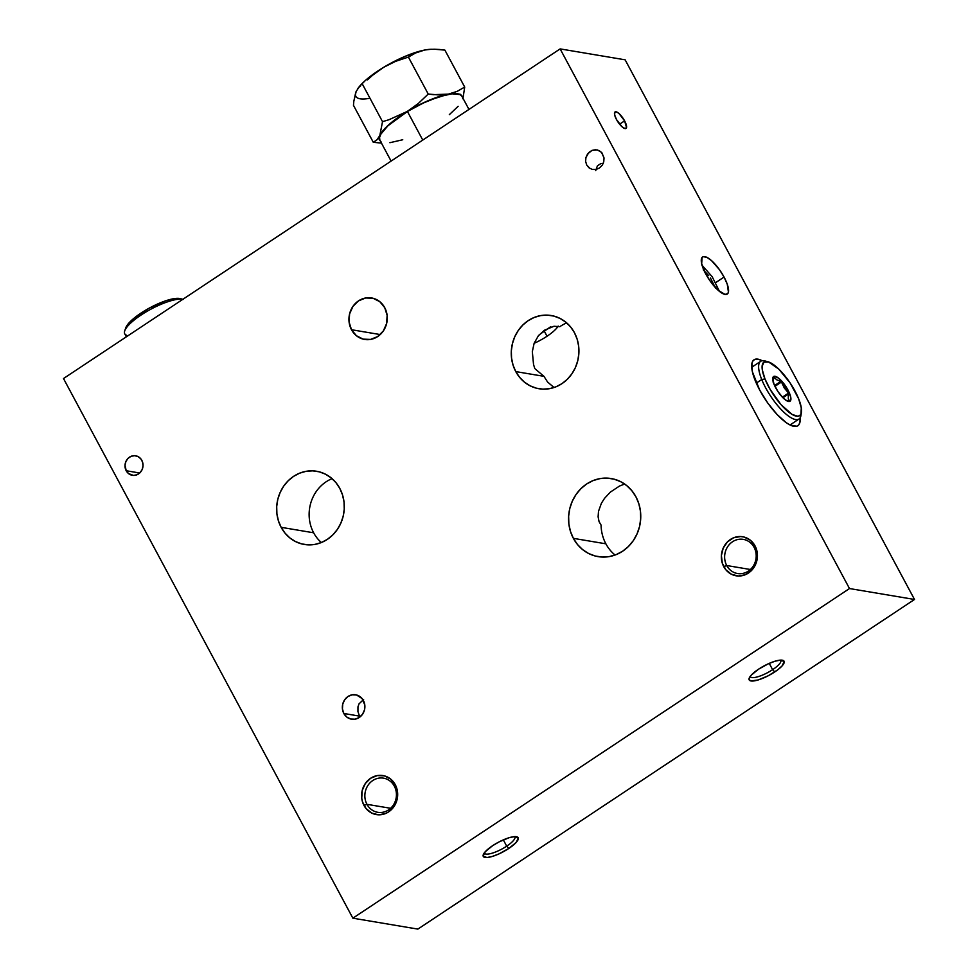 <?xml version="1.0" encoding="UTF-8"?>
<svg xmlns="http://www.w3.org/2000/svg" width="978" height="978" viewBox="0 0 978 978"><rect width="100%" height="100%" fill="white"/><g stroke="black" fill="none" stroke-linecap="round" stroke-linejoin="round"><path stroke-width="1.47" d="M351.493 329.733L380.21 334.562L351.493 329.733L356.42 335.723L363.131 339.134L370.589 339.415L377.679 336.554L383.315 330.98L386.628 323.522L387.129 315.344L384.733 307.679A21.027 19.12 99.5 0 1 383.767 330.283A21.027 19.12 99.5 0 1 364.623 339.452A21.027 19.12 99.5 0 1 351.493 329.733A21.027 19.12 99.5 0 1 352.447 307.129A21.027 19.12 99.5 0 1 371.591 297.96A21.027 19.12 99.5 0 1 384.733 307.679L379.806 301.689L373.095 298.29L365.625 297.997L358.547 300.857L352.911 306.444L349.598 313.889L349.097 322.068L351.493 329.733M726.727 565.529A17.323 15.746 -80.5 0 0 748.292 571.152A17.323 15.746 -80.5 0 0 754.099 547.362L755.04 545.895A19.792 17.995 99.5 0 1 748.402 573.071A19.792 17.995 99.5 0 1 723.757 566.653L726.727 565.529L750.383 569.502L726.727 565.529A17.323 15.746 99.5 0 1 727.522 546.91A17.323 15.746 99.5 0 1 743.28 539.367A17.323 15.746 99.5 0 1 754.099 547.362A17.323 15.746 99.5 0 1 753.304 565.981A17.323 15.746 99.5 0 1 737.546 573.524A17.323 15.746 99.5 0 1 726.727 565.529L723.757 566.653A19.792 17.995 99.5 0 1 730.395 539.477A19.792 17.995 99.5 0 1 755.04 545.895L754.099 547.362A17.323 15.746 -80.5 0 0 732.534 541.751A17.323 15.746 -80.5 0 0 726.727 565.529M366.958 804.319A17.323 15.746 -80.5 0 0 388.535 809.931A17.323 15.746 -80.5 0 0 394.33 786.153L395.271 784.686A19.792 17.995 99.5 0 1 388.645 811.862A19.792 17.995 99.5 0 1 363.987 805.444L366.958 804.319L390.613 808.293L366.958 804.319A17.323 15.746 99.5 0 1 367.752 785.701A17.323 15.746 99.5 0 1 383.523 778.158A17.323 15.746 99.5 0 1 394.33 786.153A17.323 15.746 99.5 0 1 393.547 804.772A17.323 15.746 99.5 0 1 377.777 812.315A17.323 15.746 99.5 0 1 366.958 804.319L363.987 805.444A19.792 17.995 99.5 0 1 370.625 778.268A19.792 17.995 99.5 0 1 395.271 784.686L394.33 786.153A17.323 15.746 -80.5 0 0 372.765 780.542A17.323 15.746 -80.5 0 0 366.958 804.319M363.62 699.514L359.036 703.842L357.972 706.825L357.948 711.617L359.501 716.116L343.84 713.475A12.372 11.247 99.5 0 1 344.403 700.187A12.372 11.247 99.5 0 1 355.662 694.796A12.372 11.247 99.5 0 1 363.388 700.505A12.372 11.247 99.5 0 1 362.826 713.806A12.372 11.247 99.5 0 1 351.567 719.197A12.372 11.247 99.5 0 1 343.84 713.475L359.501 716.116L359.99 716.96M624.661 484.049L619.526 486.029L610.345 492.117L604.502 498.389L601.409 503.242L598.512 511.311L598.108 516.824L599.074 521.677L601.067 525.052A39.585 35.99 -80.5 0 0 605.883 543.817L573.377 538.352A39.585 35.99 99.5 0 1 575.186 495.797A39.585 35.99 99.5 0 1 611.213 478.548A39.585 35.99 99.5 0 1 635.945 496.824A39.585 35.99 99.5 0 1 634.135 539.379A39.585 35.99 99.5 0 1 598.096 556.629A39.585 35.99 99.5 0 1 573.377 538.352L605.883 543.817A39.585 35.99 -80.5 0 0 615.076 555.027M332.092 478.645A37.115 33.741 -80.5 0 0 313.645 532.79A37.115 33.741 -80.5 0 0 321.359 542.533L327.361 539.355L332.752 534.954L337.3 529.514L340.809 523.242L343.156 516.372L344.244 509.171L344.024 501.934L342.532 494.917L339.794 488.401A37.115 33.741 99.5 0 1 338.107 528.291A37.115 33.741 99.5 0 1 304.317 544.465A37.115 33.741 99.5 0 1 281.138 527.325L313.645 532.79L281.138 527.325A37.115 33.741 99.5 0 1 282.838 487.435A37.115 33.741 99.5 0 1 316.615 471.262A37.115 33.741 99.5 0 1 339.794 488.401L335.943 482.631L331.102 477.826L325.478 474.183L319.268 471.824L312.716 470.858L306.09 471.31L299.623 473.169L293.583 476.372L288.18 480.773L283.644 486.213L280.136 492.484L277.789 499.355L276.701 506.555L276.908 513.792L278.412 520.809L281.138 527.325L285.001 533.096L289.843 537.9L295.466 541.543L301.676 543.902L308.217 544.868L314.855 544.416L321.31 542.558M566.714 322.923A37.115 33.741 -80.5 0 0 559.832 326.701L553.976 326.261L544.477 330.209L538.365 335.784L534.135 343.266L532.325 351.652L533.536 364.439L534.783 368.559L543.951 376.334L515.773 371.591A37.115 33.741 99.5 0 1 517.46 331.701A37.115 33.741 99.5 0 1 551.25 315.527A37.115 33.741 99.5 0 1 574.428 332.667A37.115 33.741 99.5 0 1 572.729 372.557A37.115 33.741 99.5 0 1 538.951 388.731A37.115 33.741 99.5 0 1 515.773 371.591L543.951 376.334L547.594 382.043L554.049 387.52M790.432 425.185L796.777 426.249L798.806 424.855L799.943 422.215L800.126 417.851A39.585 12.555 -123.6 0 1 797.828 425.748A39.585 12.555 -123.6 0 1 759.686 390.039L767.816 403.107L777.18 414.599L786.361 422.765L790.432 425.185A39.585 12.555 56.4 0 0 790.383 424.758L790.395 424.941M724.062 277.055A22.274 7.054 -123.6 0 1 727.241 294.072A22.274 7.054 -123.6 0 1 705.774 273.987A22.274 7.054 -123.6 0 1 702.607 256.969A22.274 7.054 -123.6 0 1 724.062 277.055L715.737 282.581L724.062 277.055L719.49 269.708L711.568 260.661L706.764 257.287L703.194 256.688L702.057 257.471L701.691 263.742L705.774 273.987L710.346 281.334L718.268 290.38L725.053 294.415L727.779 293.571L728.427 292.092L727.241 284.17L724.062 277.055M624.6 120.869A9.902 3.142 -123.6 0 1 626.018 128.436A9.902 3.142 -123.6 0 1 616.47 119.499A9.902 3.142 -123.6 0 1 615.064 111.944A9.902 3.142 -123.6 0 1 624.6 120.869L619.587 124.194L624.6 120.869L619.05 113.582L616.91 112.079L614.82 112.164L614.661 114.952L616.47 119.499L622.032 126.798L625.04 128.583L626.543 127.556L624.6 120.869M772.62 669.673A17.323 4.67 151.8 0 0 780.652 660.113A17.323 4.67 -28.2 0 1 780.774 660.284A17.323 4.67 -28.2 0 1 772.62 669.673L769.246 663.377L772.62 669.673A17.323 4.67 -28.2 0 1 750.248 676.666A17.323 4.67 -28.2 0 1 750.163 676.47A17.323 4.67 151.8 0 0 772.62 669.673L774.759 671.935L772.62 669.673M758.512 669.209A19.792 5.342 -28.2 0 1 782.669 660.272A19.792 5.342 -28.2 0 1 774.759 671.935A19.792 5.342 -28.2 0 1 756.446 680.431A19.792 5.342 -28.2 0 1 749.185 678.231A19.792 5.342 -28.2 0 1 758.512 669.209L751.19 675.211L749.111 678.451L749.075 679.649L750.994 680.957L758.146 679.967L768.158 675.81L777.657 669.893L782.082 665.945L784.197 661.507L780.395 660.126L775.126 661.189L768.574 663.671L758.512 669.209M506.702 846.166A17.323 4.67 151.8 0 0 514.746 836.606A17.323 4.67 -28.2 0 1 514.856 836.789A17.323 4.67 -28.2 0 1 506.702 846.166L503.328 839.87L506.702 846.166A17.323 4.67 -28.2 0 1 484.33 853.158A17.323 4.67 -28.2 0 1 484.244 852.963A17.323 4.67 151.8 0 0 506.702 846.166L508.853 848.439L506.702 846.166M492.594 845.713A19.792 5.342 -28.2 0 1 516.763 836.777A19.792 5.342 -28.2 0 1 508.853 848.439A19.792 5.342 -28.2 0 1 490.54 856.924A19.792 5.342 -28.2 0 1 483.266 854.735A19.792 5.342 -28.2 0 1 492.594 845.713L485.271 851.704L483.156 856.141L486.971 857.523L492.227 856.459L498.792 853.977L508.853 848.439L516.164 842.437L518.279 837.999L514.477 836.618L509.208 837.681L499.196 841.838L492.594 845.713M126.199 470.736L139.707 473.01L126.199 470.736A9.902 8.998 99.5 0 1 126.651 460.1A9.902 8.998 99.5 0 1 135.649 455.785A9.902 8.998 99.5 0 1 141.834 460.357A9.902 8.998 99.5 0 1 141.382 470.993A9.902 8.998 99.5 0 1 132.372 475.308A9.902 8.998 99.5 0 1 126.199 470.736L128.509 473.56L133.411 475.418L136.908 474.795L139.964 472.765L142.103 469.648L143.02 465.895L142.568 462.093L140.808 458.816L138.02 456.567L134.622 455.675L131.125 456.298L128.069 458.315L125.93 461.445L125.013 465.198L126.199 470.736M586.739 165.062L589.991 168.485L586.739 165.062L585.626 161.431L585.92 157.544L587.57 153.974L591.996 150.392L597.375 149.94L601.519 152.348L604.037 157.935L603.744 161.822L602.093 165.38L599.331 168.082L595.895 169.5L592.289 169.426L589.074 167.861L586.739 165.062L589.074 167.861L592.289 169.426L595.895 169.5L599.331 168.082L602.093 165.38L603.744 161.822L604.037 157.935L601.898 152.776L599.062 150.551L595.59 149.707L591.996 150.392L588.829 152.495L585.92 157.544L585.626 161.431L586.739 165.062M603.328 163.742L600.981 163.497L597.424 165.832L595.675 170.649M625.138 59.817L914.503 599.465L417.863 929.1L352.862 918.183L417.863 929.1L914.503 599.465L849.491 588.548L914.503 599.465L625.138 59.817L560.137 48.9L63.497 378.535L352.862 918.183L849.491 588.548L560.137 48.9L625.138 59.817M759.686 390.039A39.585 12.555 -123.6 0 1 754.05 359.782A39.585 12.555 -123.6 0 1 762.217 360.735L757.926 359.171L755.102 359.281L753.072 360.686L751.935 363.315L752.412 371.836L759.686 390.039M849.491 588.548L352.862 918.183L63.497 378.535L560.137 48.9L849.491 588.548M755.04 545.895L750.395 540.259L744.087 537.056L740.603 536.543L733.61 537.778L727.51 541.824L723.219 548.083L721.385 555.577L722.302 563.181L725.81 569.734L731.397 574.245L738.194 576.018L745.175 574.783L751.287 570.724L753.708 567.827L756.825 560.81L757.29 553.108L755.04 545.895M395.271 784.686L390.638 779.05L384.33 775.847L377.3 775.578L370.625 778.268L365.32 783.525L362.202 790.53L361.738 798.231L362.532 801.972L366.053 808.525L371.628 813.036L378.437 814.808L385.418 813.574L388.645 811.862L393.938 806.618L397.068 799.601L397.533 791.899L395.271 784.686M343.84 713.475L346.738 717.008L350.686 719.001L355.075 719.172L359.244 717.497L362.557 714.209L364.513 709.832L364.806 705.016L362.104 698.585L356.542 694.979L352.153 694.808L347.985 696.495L344.672 699.771L342.728 704.16L342.434 708.964L343.84 713.475M573.377 538.352L577.485 544.514L582.644 549.636L588.646 553.524L595.272 556.03L602.252 557.057L609.331 556.58L616.226 554.587L622.668 551.189L628.426 546.494L633.267 540.687L637.008 533.988L639.514 526.665L640.676 518.988L640.456 511.262L638.854 503.78L635.945 496.824L631.825 490.675L626.666 485.553L620.663 481.665L614.037 479.147L607.057 478.12L599.979 478.609L593.096 480.589L586.641 483.988L580.883 488.694L576.042 494.501L572.301 501.188L569.795 508.511L568.634 516.188L568.854 523.915L570.455 531.396L573.377 538.352M515.773 371.591L519.624 377.361L524.465 382.166L530.1 385.809L536.299 388.168L542.851 389.134L549.477 388.682L555.944 386.823L561.983 383.633L567.387 379.219L571.922 373.779L575.431 367.508L577.778 360.637L578.866 353.437L578.658 346.2L577.154 339.183L574.428 332.667L570.565 326.896L565.736 322.092L560.101 318.449L553.89 316.09L547.35 315.124L540.724 315.576L534.257 317.434L528.206 320.637L522.814 325.038L518.267 330.478L514.758 336.762L512.423 343.62L511.335 350.821L511.543 358.058L513.034 365.075L515.773 371.591M558.181 326.077A24.743 6.675 -28.2 0 1 547.032 336.236L544.514 331.53L547.032 336.236A24.743 6.675 -28.2 0 1 534.122 343.315M719.453 291.383L712.192 276.725L701.752 264.94M710.48 278.045L715.456 287.997L710.48 278.045M703.231 269.855L708.72 275.6L703.231 269.855M789.576 393.437A14.841 4.707 -123.6 0 1 786.226 400.467A14.841 4.707 -123.6 0 1 774.038 384.305L772.718 378.523L774.454 376.237L778.671 378.205L782.18 381.616L789.576 393.437L790.799 397.606L790.065 401.212L786.544 400.662L783.207 398.009L777.987 391.628L774.038 384.305A14.841 4.707 -123.6 0 1 772.84 380.295A14.841 4.707 -123.6 0 1 778.598 378.156A14.841 4.707 -123.6 0 1 789.576 393.437L788.867 393.437L789.576 393.437M788.904 393.828L782.962 397.765L788.904 393.828L788.402 395.931L788.904 393.828M788.28 396.909L788.402 395.931L788.28 396.909M788.329 398.694L788.256 397.838L788.329 398.694M789.099 400.846L788.5 399.476L789.087 400.98M786.569 400.332L788.806 400.968L786.569 400.332M767.877 361.726L764.857 360.943A34.646 10.978 56.4 0 0 761.728 379.513L764.979 378.975A32.164 10.196 -123.6 0 1 767.877 361.726A32.164 10.196 -123.6 0 1 798.635 398.767A32.164 10.196 -123.6 0 1 801.41 412.251A32.164 10.196 -123.6 0 1 786.141 409.892A32.164 10.196 -123.6 0 1 764.979 378.975L761.728 379.513A34.646 10.978 -123.6 0 1 760.688 361.31A34.646 10.978 -123.6 0 1 766.471 361.493M756.3 383.119L761.728 379.513L756.3 383.119M774.038 377.288L776.728 379.806L780.909 381.322L774.564 385.54L780.909 381.322L781.52 381.982L774.943 386.347L781.52 381.982L784.307 388.021L788.586 393.046L782.376 397.166L788.867 393.437L784.307 388.021L781.263 381.542L776.728 379.806L774.038 377.288M773.097 381.493L773.879 377.202M801.08 413.633A34.646 10.978 -123.6 0 1 799.002 419.036A34.646 10.978 -123.6 0 1 780.933 409.269A34.646 10.978 -123.6 0 1 761.728 379.513A34.646 10.978 56.4 0 0 784.515 412.802A34.646 10.978 56.4 0 0 800.958 415.344L801.41 412.251M764.979 378.975L770.187 389.501L780.994 404.611L792.07 414.415L797.73 416.249L799.698 415.601L800.97 413.926L801.275 407.789L798.635 398.767L790.09 382.911L778.757 369.073L768.451 361.897L763.916 362.141L762.106 366.457L762.327 369.953L764.979 378.975M773.745 377.41L773.17 382.264M126.565 335.258A34.646 9.352 -28.2 0 1 124.732 330.845A34.646 9.352 -28.2 0 1 150.306 309.488A34.646 9.352 -28.2 0 1 182.862 299.305A34.646 9.352 151.8 0 0 146.052 311.909A34.646 9.352 151.8 0 0 124.744 333.804L126.358 336.811M183.338 299.415L180.209 298.608A32.164 8.68 151.8 0 0 150.05 307.691A32.164 8.68 151.8 0 0 125.783 327.789L124.732 330.845M125.759 327.838L127.873 324.244L134.243 318.021L149.047 308.229L165.563 300.833L174.744 298.534L180.796 298.791M379.867 140.135L379.562 137.519L380.858 134.169L387.936 125.771L407.435 111.492L422.765 140.074L407.435 111.492A46.516 12.555 151.8 0 0 379.916 140.233L391.102 161.089M381.457 143.106L373.29 142.299L353.474 105.331L353.816 101.321L353.474 105.331L373.29 142.299L376.97 139.793L379.819 135.539L382.52 121.663L388.889 119.756L382.52 121.663L379.819 135.539A47.017 12.69 -28.2 0 1 407.288 111.419L388.889 119.756L407.288 111.419L418.291 103.509L428.23 94.047L438.657 94.927L448.376 94.12L457.093 91.394L464.709 87.079L462.985 98.277M439.599 49.487L444.892 50.11L464.709 87.079L444.892 50.11L434.464 49.23L439.599 49.487M429.501 49.389L434.464 49.23L429.501 49.389M431.555 49.267L430.589 49.303A47.017 12.69 151.8 0 0 424.733 50.025A47.017 12.69 151.8 0 0 383.645 67.323L395.662 61.321L408.401 57.079L416.029 52.751L424.733 50.025L430.638 49.303M355.479 93.631L353.816 101.321L356.175 91.443A47.017 12.69 151.8 0 0 369.794 98.277M356.175 91.443L359.647 86.235L365.674 80.196L383.645 67.323L405.259 56.284L424.733 50.025L416.029 52.751L408.401 57.079L428.23 94.047L408.401 57.079L395.662 61.321L383.645 67.323A47.017 12.69 151.8 0 0 358.131 88.154A47.017 12.69 151.8 0 0 357.899 88.485M377.96 71.076L372.557 75.294L377.96 71.076M367.496 79.854L372.557 75.294L367.496 79.854M360.772 85.758L359.024 87.189L360.772 85.758M357.483 89.071L358.131 88.154M382.52 121.663L362.704 84.695L382.52 121.663M433.511 94.67L428.23 94.047L418.291 103.509L407.288 111.419A47.017 12.69 -28.2 0 1 448.376 94.12L433.511 94.67M462.692 98.778L462.68 96.92L460.491 94.34L455.626 93.387L448.376 94.12L428.902 100.379L412.569 108.35L397.508 117.837L386.004 127.384L381.212 133.057L379.122 137.727L379.146 139.585L381.322 142.165M402.753 139.756L389.88 142.702M468.963 109.414L461.909 96.272A46.516 12.555 151.8 0 0 407.435 111.492L423.45 102.947L439.073 96.736L451.934 93.802L460.076 94.585L461.958 96.357M458.144 106.296L449.318 114.67M539.159 334.843L550.761 326.652M760.688 361.31L751.715 367.263M799.002 419.036L790.028 424.99"/></g></svg>
